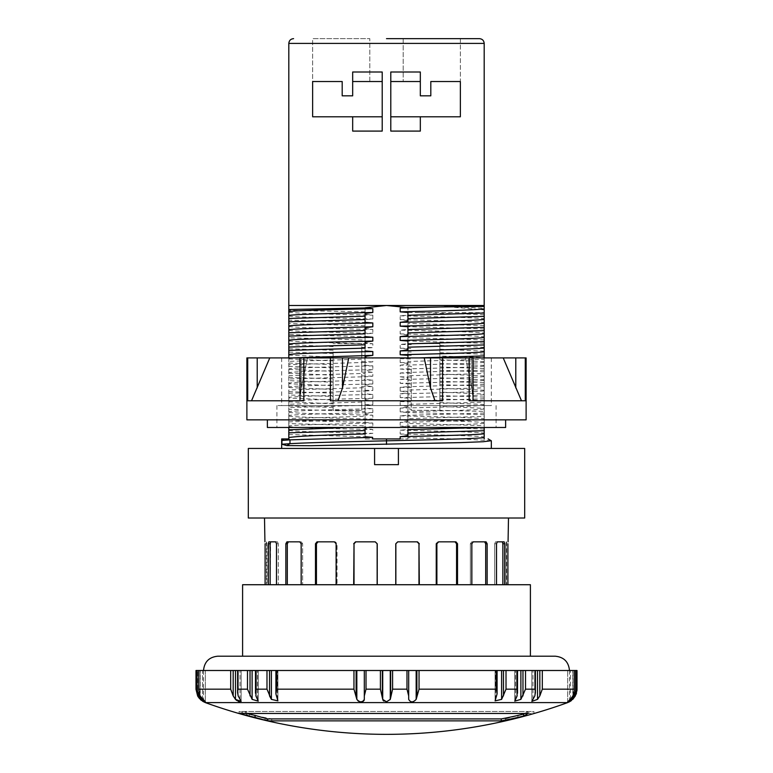 <?xml version="1.0" encoding="UTF-8"?>
<svg xmlns="http://www.w3.org/2000/svg" width="773" height="773" viewBox="0 0 773 773"><rect width="100%" height="100%" fill="white"/><g stroke="black" fill="none" stroke-linecap="round" stroke-linejoin="round"><path stroke-width="0.58" stroke-dasharray="3.87 2.9" d="M352.672 116.8L352.672 131.091L352.672 116.8L312.64 116.8L312.64 81.532L342.188 81.532L342.188 95.833L342.188 81.532L342.188 95.833L352.672 95.833L342.188 95.833L352.672 95.833L342.188 95.833L342.188 81.532L312.64 81.532L342.188 81.532L312.64 81.532L312.64 38.65L369.823 38.65L312.64 38.65L369.823 38.65L312.64 38.65L312.64 81.532L342.188 81.532L342.188 95.833L352.672 95.833L352.672 81.532L369.823 81.532L352.672 81.532L369.823 81.532L352.672 81.532L352.672 72.005L382.21 72.005L352.672 72.005L352.672 95.833L352.672 72.005L382.21 72.005L382.21 131.091L382.21 116.8L352.672 116.8L352.672 131.091L382.21 131.091L382.21 116.8M386.5 38.65L479.415 38.65M403.177 38.65L403.177 81.532L420.328 81.532L403.177 81.532L420.328 81.532L420.328 95.833L420.328 81.532L420.328 95.833L430.812 95.833L420.328 95.833L430.812 95.833L430.812 81.532L430.812 95.833L420.328 95.833L420.328 81.532L403.177 81.532L403.177 38.65L460.36 38.65L403.177 38.65L460.36 38.65L460.36 116.8L420.328 116.8L420.328 131.091L420.328 116.8L390.79 116.8L390.79 131.091L420.328 131.091L420.328 116.8M365.059 314.215L365.059 307.818L365.059 314.215L372.818 315.181L372.818 318.998L365.059 319.616L365.059 322.418L288.812 320.157L288.812 305.49L484.188 305.49L484.188 306.446L444.475 306.446L484.188 309.925L484.188 438.919M352.672 131.091L382.21 131.091L352.672 131.091M420.328 81.532L420.328 72.005L390.79 72.005L390.79 81.532L420.328 81.532L420.328 72.005L390.79 72.005L390.79 131.091L420.328 131.091L390.79 131.091L390.79 116.8M382.21 81.532L382.21 72.005L382.21 81.532L352.672 81.532M460.36 38.65L460.36 81.532L430.812 81.532L460.36 81.532L430.812 81.532L460.36 81.532L430.812 81.532L430.812 95.833L430.812 81.532L430.812 95.833L420.328 95.833L420.328 72.005L390.79 72.005L390.79 81.532M369.823 81.532L369.823 38.65L369.823 81.532M484.188 314.65L419.014 312.64L484.188 312.64M419.014 312.64L407.941 312.485L407.941 307.818L407.941 312.485M365.059 307.818L386.5 305.49L407.941 307.818M484.188 357.909L281.672 357.909L491.328 357.909L484.188 357.909L484.188 427.479M484.188 306.446L484.188 309.925M419.014 357.909L407.941 358.16L407.941 361.484L484.188 359.232M386.5 405.564L491.328 405.564L288.812 405.564L288.812 407.574L365.059 405.313L365.059 401.979L288.812 404.24L288.812 405.564L281.672 405.564L386.5 405.564L276.908 405.564L386.5 405.564M484.188 370.19L407.941 372.451L407.941 375.784L484.188 373.523M484.188 371.832L439.866 370.315L439.866 366.991L484.188 368.499M411.275 369.649L407.941 369.571L407.941 366.247L411.275 366.315L411.275 383.939L407.941 383.872L407.941 380.538L411.275 380.616M484.188 386.133L439.866 384.616L439.866 381.282L484.188 382.799M484.188 384.49L407.941 386.751L407.941 390.075L484.188 387.814M484.188 400.424L439.866 398.907L439.866 395.583L484.188 397.09M484.188 398.781L407.941 401.042L407.941 404.376L484.188 402.115M407.941 394.829L407.941 392.075L400.182 391.109L411.275 391.37L411.275 394.906L407.941 394.829L407.941 398.163L411.275 398.24L411.275 410.328L439.866 410.328L411.275 410.328L411.275 366.315M411.275 394.906L411.275 398.24M484.188 328.95L407.941 326.689L407.941 329.491L400.182 330.11C442.774 331.095 478.912 332.071 484.188 333.057M365.059 333.907L365.059 336.719L288.812 334.458L288.812 323.491L365.059 325.752L365.059 328.515L372.818 329.482L372.818 333.289L365.059 333.907L365.059 342.806L372.818 343.772L372.818 347.589L365.059 348.208L365.059 357.107L372.818 358.073L372.818 361.88L365.059 362.498L365.059 371.398L372.818 372.364L372.818 376.18L365.059 376.799L365.059 385.688L372.818 386.664L372.818 390.471L365.059 391.09L365.059 399.989L372.818 400.955L372.818 404.772L365.059 405.381L365.059 414.28L372.818 415.246L372.818 419.063L365.059 419.681L365.059 428.58L372.818 429.546L372.818 433.353L365.059 433.972L365.059 438.919L407.941 438.919L365.059 438.919L365.059 433.972M288.812 326.535C294.088 327.52 330.226 328.496 372.818 329.482M288.812 348.749L333.134 350.266L333.134 353.599L288.812 352.082L288.812 337.782L365.059 340.043L365.059 342.806M288.812 340.835C294.088 341.811 330.226 342.797 372.818 343.772M484.188 354.208L439.866 352.691L439.866 343.618L411.275 343.618L439.866 343.618L439.866 410.328L484.188 411.391M439.866 345.396L484.188 347.348M484.188 343.241L407.941 340.98L407.941 343.792L400.182 344.41L411.275 344.671M411.275 355.348L407.941 355.28L407.941 358.083L400.182 358.701L411.275 358.962M439.866 366.991L439.866 356.024L484.188 357.541M439.866 359.687L484.188 361.648M333.134 353.599L333.134 382.181L288.812 380.674L288.812 383.717L333.134 385.679L333.134 396.481L288.812 394.964L288.812 398.018L333.134 399.97L333.134 410.328L361.725 410.328L333.134 410.328L333.134 350.266M288.812 380.674L288.812 352.082M288.812 355.126L333.134 357.087M365.059 362.498L365.059 365.31L361.725 365.233L361.725 354.266L365.059 354.343L365.059 357.107M361.725 357.812L372.818 358.073M365.059 376.799L365.059 379.601L361.725 379.524L361.725 368.566L365.059 368.634L365.059 371.398M361.725 372.103L372.818 372.364M288.812 369.426L333.134 371.378M333.134 367.89L288.812 366.373M288.812 375.649L365.059 373.388L365.059 370.634L372.818 369.658L372.818 365.851L365.059 365.233L365.059 362.431L288.812 364.682L288.812 404.24M372.818 365.851C330.226 366.827 294.088 367.813 288.812 368.789M484.188 362.276C478.912 363.252 442.774 364.238 400.182 365.214L400.182 369.03L407.941 369.649L407.941 378.548L400.182 379.514L400.182 383.321L407.941 383.939L407.941 392.839L400.182 393.805L400.182 397.622L407.941 398.24L407.941 407.139L400.182 408.105L400.182 411.912L407.941 412.531L407.941 421.43L400.182 422.396L400.182 426.213L407.941 426.831L407.941 427.479L407.941 426.831M407.941 361.484L407.941 364.247L400.182 365.214M484.188 376.567C478.912 377.553 442.774 378.528 400.182 379.514M407.941 375.784L407.941 378.548M439.866 381.282L439.866 370.315M439.866 373.977L484.188 375.939M407.941 380.538L407.941 377.775L400.182 376.809L400.182 373.001L407.941 372.383L407.941 369.571M400.182 373.001L411.275 373.262M288.812 420.222L365.059 422.483L365.059 425.817L288.812 423.556L288.812 409.265L365.059 411.526L365.059 414.28M365.059 336.719L365.059 340.043M288.812 334.458L288.812 337.782M365.059 322.418L365.059 325.752M288.812 320.157L288.812 323.491M288.812 421.865L365.059 419.604L365.059 416.28L288.812 418.541L288.812 427.479M484.188 325.617L407.941 323.356L407.941 326.689M484.188 339.917L407.941 337.656L407.941 340.98M484.188 429.015L407.941 426.754L407.941 423.42L484.188 425.681M484.188 413.082L407.941 415.343L407.941 418.666L484.188 416.405M484.188 427.372L482.313 427.479M411.275 352.024L407.941 351.947L407.941 355.28M484.188 414.714L407.941 412.463L407.941 409.13L411.275 409.207M439.866 352.691L439.866 356.024M365.059 405.381L365.059 408.192L361.725 408.115L361.725 410.328L361.725 343.618L333.134 343.618L361.725 343.618L361.725 347.328L372.818 347.589M365.059 408.192L365.059 411.526M333.134 407.448L288.812 405.931L288.812 409.265M361.725 354.266L361.725 350.932L365.059 351.01L365.059 354.343M386.5 448.446L491.328 448.446L386.5 448.446M491.222 440.726L466.351 439.219L407.941 437.721L407.941 438.919L407.941 434.957L400.182 433.991L400.182 430.175L407.941 429.566L407.941 426.754M288.812 357.909L288.812 364.682M288.812 407.574L288.812 418.541M288.812 423.556L288.812 438.919M288.812 405.931L288.812 398.018M288.812 383.717L288.812 394.964M288.812 363.049L333.134 364.556M365.059 362.431L365.059 359.097L288.812 361.358M365.059 373.388L365.059 376.722L288.812 378.983M288.812 377.34L333.134 378.857M361.725 379.524L361.725 382.857L365.059 382.935L365.059 385.688M365.059 379.601L365.059 382.935M288.812 393.273L365.059 391.012L365.059 387.688L288.812 389.95M365.059 365.31L365.059 368.634M361.725 365.233L361.725 368.566M288.812 391.64L333.134 393.148M365.059 393.892L365.059 397.225L361.725 397.148L361.725 393.824L365.059 393.892L365.059 391.09M365.059 319.616L365.059 328.515M365.059 348.208L365.059 351.01M365.059 425.817L365.059 428.58M365.059 419.681L365.059 422.483M365.059 397.225L365.059 399.989M407.941 423.42L407.941 429.566M407.941 420.667L400.182 419.691L400.182 415.884L407.941 415.265L407.941 412.463M407.941 409.13L407.941 415.265M407.941 406.366L400.182 405.4L400.182 401.593L407.941 400.974L407.941 398.163M407.941 392.075L407.941 400.974M400.182 391.109L400.182 387.292L407.941 386.674L407.941 383.872M407.941 377.775L407.941 386.674M407.941 366.247L407.941 372.383M407.941 363.484L400.182 362.518L400.182 358.701M407.941 351.947L407.941 358.083M407.941 349.183L400.182 348.217L400.182 344.41M407.941 337.656L407.941 343.792M407.941 334.893L400.182 333.926L400.182 330.11M407.941 323.356L407.941 329.491M407.941 320.592L400.182 319.626L400.182 315.819L407.941 315.2M400.182 315.819C442.774 316.795 478.912 317.78 484.188 318.756M288.812 312.244C294.088 313.22 330.226 314.205 372.818 315.181M365.059 311.886L288.812 310.369M444.475 306.446L484.188 308.272M400.182 319.626C442.774 320.611 478.912 321.587 484.188 322.573M288.812 316.051C294.088 317.036 330.226 318.012 372.818 318.998M407.941 315.268L407.941 318.602M407.941 329.569L407.941 332.902M407.941 343.859L407.941 347.193M407.941 418.666L407.941 421.43M407.941 412.531L407.941 415.343M407.941 429.633L407.941 432.967M407.941 355.348L407.941 364.247M407.941 369.649L407.941 372.451M407.941 390.075L407.941 392.839M407.941 383.939L407.941 386.751M407.941 404.376L407.941 407.139M407.941 398.24L407.941 401.042M400.182 438.919L372.615 438.919M365.059 430.571L365.059 433.933M367.426 427.479L372.818 426.841L372.818 423.034L365.059 422.416L365.059 419.604M365.059 416.28L365.059 422.416M365.059 413.516L372.818 412.55L372.818 408.733L365.059 408.115L365.059 405.313M365.059 401.979L365.059 408.115M365.059 399.216L372.818 398.25L372.818 394.443L365.059 393.824L365.059 391.012M365.059 387.688L365.059 393.824M365.059 384.925L372.818 383.959L372.818 380.142L365.059 379.524L365.059 376.722M365.059 370.634L365.059 379.524M365.059 356.334L365.059 365.233M365.059 344.797L365.059 348.13M365.059 330.506L365.059 333.839M365.059 316.205L365.059 319.539M400.182 333.926C442.774 334.902 478.912 335.888 484.188 336.864M484.188 366.093C478.912 367.069 442.774 368.045 400.182 369.03M484.188 380.384C478.912 381.36 442.774 382.345 400.182 383.321M288.812 330.351C294.088 331.327 330.226 332.313 372.818 333.289M292.687 357.909L288.812 358.305M372.818 369.658C330.226 370.644 294.088 371.62 288.812 372.605M400.182 348.217L411.275 348.478M400.182 362.518L411.275 362.779M400.182 376.809L411.275 377.069M439.866 349.203L484.188 351.164M439.866 363.503L484.188 365.455M439.866 377.794L484.188 379.746M288.812 344.642L333.134 346.604M288.812 358.943L333.134 360.894M288.812 373.233L333.134 375.195M361.725 361.619L372.818 361.88M361.725 375.92L372.818 376.18M361.725 350.932L361.725 347.328M365.059 359.097L365.059 357.909M407.941 437.721L407.941 434.957M400.182 433.991C442.774 434.967 478.912 435.953 484.188 436.929M484.188 408.975C478.912 409.951 442.774 410.936 400.182 411.912M484.188 423.266C478.912 424.251 442.774 425.227 400.182 426.213M400.182 419.691C442.774 420.676 478.912 421.652 484.188 422.638M372.818 412.55C330.226 413.526 294.088 414.512 288.812 415.488M288.812 416.125C294.088 417.101 330.226 418.087 372.818 419.063M288.812 434.523L365.059 436.784M288.812 430.416C294.088 431.402 330.226 432.378 372.818 433.353M372.818 426.841L346.381 427.479M400.182 405.4L411.275 405.661M439.866 409.874L439.866 406.385L484.188 408.337M288.812 401.825L333.134 403.786M361.725 408.115L361.725 404.501L372.818 404.772M372.818 383.959C330.226 384.935 294.088 385.92 288.812 386.896M288.812 387.534L333.134 389.486M361.725 393.824L361.725 390.21L372.818 390.471M372.818 398.25C330.226 399.235 294.088 400.211 288.812 401.197M439.866 395.583L439.866 392.085L484.188 394.046M484.188 394.674C478.912 395.66 442.774 396.636 400.182 397.622M281.672 438.919L288.406 438.919M248.317 448.446L374.586 448.446L374.586 464.65L398.414 464.65L374.586 464.65L398.414 464.65L398.414 448.446L374.586 448.446L374.586 464.65L374.586 448.446M524.683 448.446L398.414 448.446L398.414 464.65L398.414 448.446M524.683 518.016L248.317 518.016M377.147 584.726L354.024 584.726L377.485 584.726L377.147 543.748L375.243 541.844L355.532 541.844L353.686 543.748L353.686 584.726L336.12 584.726L353.686 584.726M315.481 584.726L301.161 584.726L302.63 584.726L302.63 543.748L301.161 543.748L301.161 584.726L315.481 584.726L315.481 543.748L317.046 541.844L335.337 541.844L317.046 541.844L335.337 541.844L337.076 543.748L336.12 543.748L334.38 541.844L335.337 541.844L337.076 543.748L337.076 584.726L337.076 543.748L336.12 543.748L336.12 584.726L337.076 584.726L316.437 584.726L336.12 584.726M301.161 584.726L302.63 584.726L302.63 543.748L301.267 541.844L286.938 541.844L301.267 541.844L302.63 543.748L301.161 543.748L299.798 541.844L301.267 541.844L286.938 541.844L285.846 543.748L285.846 584.726L276.492 584.726L302.63 584.726L285.846 584.726M268.347 584.726L265.1 584.726L267.014 584.726L267.014 543.748L265.1 543.748L265.1 584.726L268.347 584.726L268.83 541.844L277.478 541.844L268.83 541.844L277.478 541.844L278.29 543.748L276.492 543.748L275.681 541.844L277.478 541.844L278.29 543.748L278.29 584.726L278.29 543.748L276.492 543.748L276.492 584.726L278.29 584.726L270.144 584.726L276.492 584.726M530.404 584.726L242.596 584.726M395.853 584.726L418.976 584.726L395.515 584.726L395.515 543.748L397.428 541.844L417.13 541.844L397.428 541.844L395.515 543.748L397.757 541.844L417.468 541.844L419.314 543.748L419.314 584.726L436.88 584.726L419.314 584.726M436.88 584.726L456.563 584.726L435.924 584.726L436.88 584.726L436.88 543.748L435.924 543.748L437.663 541.844L454.997 541.844L437.663 541.844L435.924 543.748L436.88 543.748L438.62 541.844L455.954 541.844L454.997 541.844L456.563 543.748L457.519 543.748L457.519 584.726L471.839 584.726L457.519 584.726M471.839 584.726L485.686 584.726L470.371 584.726L471.839 584.726L471.839 543.748L470.371 543.748L471.733 541.844L484.603 541.844L471.733 541.844L470.371 543.748L471.839 543.748L473.202 541.844L486.062 541.844L484.603 541.844L485.686 543.748L487.154 543.748L487.154 584.726L496.508 584.726L487.154 584.726M496.508 584.726L502.856 584.726L494.71 584.726L496.508 584.726L496.508 543.748L494.71 543.748L495.522 541.844L502.373 541.844L495.522 541.844L494.71 543.748L496.508 543.748L497.319 541.844L504.17 541.844L502.373 541.844L502.856 543.748L504.653 543.748L504.653 584.726L507.9 584.726L504.653 584.726M507.9 584.726L505.986 584.726L507.9 584.726L507.9 543.748L505.986 543.748L506.16 541.844L505.986 543.748L507.9 543.748M265.1 543.748L267.014 543.748L266.424 541.844L267.014 543.748L267.014 584.726L265.1 584.726M217.812 656.2L555.188 656.2M203.521 670.5L200.236 670.5L203.521 670.5L203.521 701.797M241.06 701.594L238.161 695.903L237.601 692.589L238.016 689.158L247.486 689.158L247.486 670.5L205.299 670.5L257.119 670.5L198.671 670.5L198.7 689.158L230.692 689.158L233.175 695.903L235.514 699.43M271.391 670.5L271.391 699.381L277.903 700.86L275.903 693.874L276.715 689.158L353.957 689.158L353.957 670.5L257.119 670.5L361.03 670.5L247.486 670.5M390.094 700.058L390.645 670.5L361.03 670.5L411.97 670.5L353.957 670.5M197.927 696.425L195.994 689.158L195.994 670.5L201.531 670.5L198.671 670.5L198.671 690.047L200.052 695.903L200.052 670.5L200.052 695.903L202.574 699.381L202.574 670.5L205.338 670.5L202.574 670.5L202.574 699.381L204.884 701.671M205.299 670.5L201.531 670.5L205.299 670.5M255.496 670.5L255.496 693.246L256.095 689.158L266.985 689.158L269.526 695.903L269.526 670.5M505.513 690.724L506.015 689.158L516.905 689.158L517.118 695.903L514.77 701.13L520.876 699.381L522.973 695.903L522.973 670.5L515.881 670.5L577.006 670.5L390.645 670.5M390.645 695.903L392.587 689.158L406.985 689.158L408.685 695.903L408.685 699.381C410.589 702.657 413.072 702.657 416.164 699.381L419.043 689.158L496.285 689.158L497.097 693.874L495.106 700.86L501.609 699.381L503.474 695.903L503.474 670.5L496.624 670.5L517.504 670.5L517.504 693.246M416.889 695.903L416.889 670.5L411.97 670.5L497.097 670.5L497.097 693.874M522.973 695.903L525.514 689.158L534.984 689.158L535.399 692.589L534.839 695.903L531.863 701.353L537.525 699.381L539.825 695.903L542.308 689.158L574.3 689.158L574.329 690.047L574.329 670.5L571.469 670.5L577.006 670.5L577.006 689.506M539.825 695.903L539.825 670.5L532.636 670.5L535.399 670.5L535.399 692.589M522.973 670.5L535.399 670.5M503.474 670.5L517.504 670.5M539.825 670.5L574.3 670.5L574.3 689.158L572.948 695.903L567.662 701.778L567.662 670.5L567.662 701.778M416.889 670.5L497.097 670.5M199.453 698.55L198.303 697.024M247.486 689.158L252.124 699.381L258.23 701.13L255.882 695.903L255.496 693.246M353.957 689.158L356.836 699.381L356.836 670.5M358.44 701.256L361.03 701.797M363.378 701.256L364.083 700.483M364.315 670.5L364.315 699.381L364.315 670.5L364.315 695.903L366.016 689.158L380.413 689.158L382.886 700.019M383.621 700.995L386.5 701.797L389.911 700.406M202.594 701.256L201.511 700.493M195.994 670.5L195.994 689.323L196.999 689.158L198.893 695.903L201.531 699.381L204.033 701.256M236.731 700.493L238.123 701.256M239.369 701.671L240.973 701.671M503.474 695.903L505.387 691.101M570.426 699.381L570.426 670.5L570.426 699.381C566.561 702.657 566.909 702.657 571.469 699.381L574.107 695.903L576.001 689.158L577.006 689.158L577.006 670.5M576.89 691.101L576.552 692.869M576.069 694.367L575.363 695.903L575.363 670.5L575.363 695.903M572.677 699.468L571.489 700.493M570.406 701.256L569.72 701.671M245.167 711.479L245.167 713.46L533.911 713.46L533.911 711.479A520.963 399.081 90 0 1 517.939 715.402A524.857 360.875 -90 0 1 505.242 718.909L271.738 718.909A524.007 453.799 -90 0 1 249.389 714.078A514.267 89.301 90 0 1 245.167 711.479L533.911 711.479M245.167 713.46A516.229 89.639 -90 0 0 249.389 716.049A525.94 455.481 90 0 0 271.738 720.861L505.242 720.861A526.78 362.199 90 0 0 517.939 717.373A522.906 400.569 -90 0 0 533.911 713.46M517.939 717.373L517.939 715.402M271.738 720.861L271.738 718.909M505.242 720.861L505.242 718.909M249.389 716.049L249.389 714.078M527.833 713.46L527.833 711.479L239.089 711.479A520.963 399.081 -90 0 0 246.713 713.46M239.089 713.46L239.089 711.479M524.799 713.46A514.267 89.301 -90 0 0 527.833 711.479M408.685 699.381L408.685 670.5L408.685 699.381M408.685 695.903L408.685 670.5M395.515 584.726L395.515 543.748L395.515 584.726M418.976 584.726L418.976 543.748M435.924 584.726L435.924 543.748L435.924 584.726M456.563 584.726L456.563 543.748M454.997 541.844L455.954 541.844M438.62 541.844L437.663 541.844L438.62 541.844M470.371 584.726L470.371 543.748L470.371 584.726M485.686 584.726L485.686 543.748M484.603 541.844L486.062 541.844M473.202 541.844L471.733 541.844L473.202 541.844M494.71 584.726L494.71 543.748L494.71 584.726M502.856 584.726L502.856 543.748M502.373 541.844L504.17 541.844M497.319 541.844L495.522 541.844L497.319 541.844M505.986 584.726L505.986 543.748L505.986 584.726M377.485 584.726L377.485 543.748L375.572 541.844L377.485 543.748L377.485 584.726M375.572 541.844L355.87 541.844L375.572 541.844M354.024 584.726L354.024 543.748L355.87 541.844M316.437 584.726L316.437 543.748L318.003 541.844M287.314 584.726L287.314 543.748L288.397 541.844M270.144 584.726L270.627 541.844M484.188 419.459C478.912 420.435 442.774 421.42 400.182 422.396M400.182 415.884C442.774 416.86 478.912 417.845 484.188 418.821M400.182 430.175C442.774 431.16 478.912 432.136 484.188 433.122M288.812 412.309C294.088 413.294 330.226 414.27 372.818 415.246M372.818 423.034C330.226 424.01 294.088 424.995 288.812 425.971M288.812 426.609C294.088 427.585 330.226 428.561 372.818 429.546M361.725 390.21L361.725 382.857M361.725 386.403L372.818 386.664M372.818 380.142C330.226 381.128 294.088 382.104 288.812 383.089M333.134 382.181L333.134 385.679M361.725 404.501L361.725 397.148M361.725 400.694L372.818 400.955M333.134 396.481L333.134 399.97M372.818 394.443C330.226 395.418 294.088 396.404 288.812 397.38M372.818 408.733C330.226 409.719 294.088 410.695 288.812 411.68M484.188 405.158C478.912 406.144 442.774 407.12 400.182 408.105M439.866 406.385L439.866 398.907M439.866 402.569L484.188 404.53M400.182 401.593L411.275 401.854M484.188 390.867C478.912 391.843 442.774 392.829 400.182 393.805M439.866 392.085L439.866 384.616M439.866 388.278L484.188 390.23M400.182 387.292L411.275 387.553L411.275 391.37M411.275 383.939L411.275 387.553M505.629 427.479L267.371 427.479M526.113 419.855L246.887 419.855M338.014 400.791L434.986 400.791L338.014 400.791L342.487 387.949L348.778 357.909L246.887 357.909M330.4 357.909L330.4 400.791L442.6 400.791L434.986 400.791L442.6 400.791L442.6 357.909L348.778 357.909M299.943 357.909L299.943 398.82L301.219 387.949L300.001 400.791L247.727 400.791L303.828 400.791L300.001 400.791L303.828 400.791L303.828 357.909M526.113 357.909L442.6 357.909M465.491 357.909L471.781 387.949L473.057 398.82L471.781 387.949L465.491 357.909L473.057 357.909L465.491 357.909M472.999 400.791L521.485 400.791L472.999 400.791L473.057 357.909M301.219 387.949L307.509 357.909L301.219 387.949L301.219 357.909L307.509 357.909L301.219 357.909L301.219 387.949M247.727 357.909L247.727 400.791L300.001 400.791M251.515 400.791L269.777 357.909M424.222 357.909L430.513 387.949L434.986 400.791M503.223 357.909L521.485 400.791L525.273 400.791L521.485 400.791M469.172 357.909L469.172 400.791L525.273 400.791L525.273 357.909M288.812 43.414L484.188 43.414M197.637 695.903L197.637 670.5L197.637 695.903M200.236 699.381L200.236 670.5L200.236 699.381M205.328 702.599L567.672 702.599M255.882 695.903L255.882 670.5L255.882 695.903M257.467 699.381L257.467 670.5L257.467 699.381M256.095 689.158L256.095 670.5M196.999 689.158L196.999 670.5M576.001 689.158L576.001 670.5M506.015 689.158L506.015 670.5M516.905 689.158L516.905 670.5M534.984 689.158L534.984 670.5M525.514 689.158L525.514 670.5M542.308 689.158L542.308 670.5M366.016 689.158L366.016 670.5M380.413 689.158L380.413 670.5M406.985 689.158L406.985 670.5M392.587 689.158L392.587 670.5M496.285 689.158L496.285 670.5M419.043 689.158L419.043 670.5M238.016 689.158L238.016 670.5M266.985 689.158L266.985 670.5M230.692 689.158L230.692 670.5M276.715 689.158L276.715 670.5M198.893 695.903L198.893 692.531M201.531 699.381L201.531 698.193M277.42 699.381L277.42 670.5L277.42 699.381M276.145 695.903L276.145 670.5L276.145 695.903M238.161 695.903L238.161 670.5L238.161 695.903M240.017 699.381L240.017 670.5L240.017 699.381M390.278 699.381L390.278 670.5M382.722 699.381L382.722 670.5M382.355 695.903L382.355 670.5M496.855 695.903L496.855 670.5L496.855 695.903M495.58 699.381L495.58 670.5L495.58 699.381M517.118 695.903L517.118 670.5L517.118 695.903M515.533 699.381L515.533 670.5L515.533 699.381M534.839 695.903L534.839 670.5L534.839 695.903M532.984 699.381L532.984 670.5L532.984 699.381M572.948 695.903L572.948 670.5L572.948 695.903M571.469 698.193L571.469 699.381M574.107 692.531L574.107 695.903M572.764 699.381L572.764 670.5L572.764 699.381M537.525 699.381L537.525 670.5M520.876 699.381L520.876 670.5M501.609 699.381L501.609 670.5M416.164 699.381L416.164 670.5M356.111 695.903L356.111 670.5M250.027 695.903L250.027 670.5M252.124 699.381L252.124 670.5M235.475 699.381L235.475 670.5M233.175 695.903L233.175 670.5M315.481 543.748L316.437 543.748M285.846 543.748L287.314 543.748M268.347 543.748L270.144 543.748M430.513 357.909L430.513 387.949M471.781 357.909L471.781 387.949L471.781 357.909M515.794 357.909L515.794 387.949M257.206 357.909L257.206 387.949M342.487 357.909L342.487 387.949M491.328 357.909L491.328 405.564M281.672 357.909L281.672 405.564M205.338 670.5L205.338 701.778L205.338 670.5M258.23 670.5L258.23 701.13L258.23 670.5M277.903 670.5L277.903 700.86L277.903 670.5M241.137 670.5L241.137 701.353L241.137 670.5M495.097 670.5L495.097 700.86L495.097 670.5M514.77 670.5L514.77 701.13L514.77 670.5M531.863 670.5L531.863 701.353L531.863 670.5M569.479 670.5L569.479 701.797M237.601 670.5L237.601 692.589M275.903 670.5L275.903 693.874M506.576 541.844L506.576 584.726M266.424 541.844L266.424 584.726M276.908 405.564L276.908 427.479M496.092 405.564L496.092 427.479"/><path stroke-width="1.16" d="M386.5 38.65L479.415 38.65C482.313 38.93 483.898 40.525 484.188 43.414L288.812 43.414C289.102 40.525 290.687 38.93 293.585 38.65M460.36 38.65L403.177 38.65M484.188 43.414L484.188 305.49L288.812 305.49L288.812 318.466L365.059 316.205L365.059 322.351L365.059 319.539L288.812 321.8L288.812 357.909M352.672 116.8L352.672 131.091L382.21 131.091L382.21 72.005L352.672 72.005L352.672 95.833L342.188 95.833L342.188 81.532L312.64 81.532L312.64 116.8L382.21 116.8M420.328 116.8L420.328 131.091L390.79 131.091L390.79 72.005L420.328 72.005L420.328 95.833L430.812 95.833L430.812 81.532L460.36 81.532L460.36 116.8L390.79 116.8M420.328 81.532L390.79 81.532M382.21 81.532L352.672 81.532M484.188 305.49L484.188 306.446L405.757 307.374L386.5 305.49L365.059 307.818M484.188 436.929L484.188 427.479M484.188 438.919C489.406 438.919 489.406 438.919 484.188 438.919C489.406 438.919 489.406 438.919 484.188 438.919L484.188 437.566C478.535 438.649 434.252 439.74 386.5 440.823C344.632 441.779 305.325 442.726 289.972 443.683L281.923 444.233L281.923 440.426L284.155 438.919L281.672 438.919L281.672 448.446M484.188 313.017L484.188 308.91C478.912 309.886 442.774 310.872 400.182 311.848L407.941 312.466L407.941 315.268L484.188 313.017L484.188 357.909M484.188 308.91L484.188 306.446M484.188 333.685C478.912 334.67 442.774 335.646 400.182 336.622L400.182 340.439L407.941 341.057L407.941 349.956L400.182 350.923L400.182 354.73L407.941 355.348L407.941 358.16M484.188 327.308L407.941 329.569L407.941 335.656L400.182 336.622M407.941 335.656L407.941 332.902L484.188 330.641M484.188 347.985C478.912 348.961 442.774 349.937 400.182 350.923M407.941 349.956L407.941 347.193L484.188 344.932M288.812 336.1L365.059 333.839L365.059 330.506L288.812 332.767M365.059 342.043L365.059 344.797L365.059 342.043L372.818 341.077L372.818 337.26L365.059 336.642M372.818 337.26C330.226 338.236 294.088 339.221 288.812 340.197M288.812 350.391L365.059 348.13L365.059 344.797L288.812 347.058M365.059 357.909L365.059 356.334L372.818 355.367L372.818 351.551L365.059 350.942M372.818 351.551C330.226 352.536 294.088 353.512 288.812 354.498M365.059 327.742L365.059 330.506L365.059 327.742L372.818 326.776L372.818 322.969L365.059 322.351M372.818 322.969C330.226 323.945 294.088 324.921 288.812 325.906M288.812 437.528C297.547 436.339 309.876 435.431 365.059 433.933L365.059 430.571L288.812 432.832L288.812 438.919M288.812 318.466L288.812 321.8M407.941 312.466L407.941 318.602L484.188 316.341M484.188 341.598L407.941 343.859L407.941 341.057M482.313 427.479L407.941 429.633L407.941 432.967L484.188 430.706M484.188 355.899L419.014 357.909M491.222 440.726L483.347 441.721L460.631 442.61L310.997 445.702L286.802 445.606L281.923 444.233M288.812 427.479L288.812 432.832M484.188 319.394C478.912 320.37 442.774 321.355 400.182 322.331L400.182 326.148L407.941 326.757L407.941 329.569L407.941 326.757M407.941 321.365L407.941 318.602L407.941 321.365L400.182 322.331M288.812 309.509L365.059 307.963L372.818 308.669C330.226 309.654 294.088 310.63 288.812 311.606M405.757 307.374L400.182 308.041L400.182 311.848M459.8 306.446L400.182 308.041M484.188 323.201C478.912 324.187 442.774 325.162 400.182 326.148M365.059 313.452L365.059 316.205L365.059 313.452L372.818 312.485L372.818 308.669M372.818 312.485C330.226 313.461 294.088 314.447 288.812 315.423M407.941 435.721L407.941 432.967L407.941 435.721L400.182 436.697L400.182 438.919L372.615 438.919L372.615 437.334L365.059 436.745M407.941 427.479L407.941 426.831M365.059 427.807L365.059 430.571L365.059 427.807L367.426 427.479M484.188 337.501C478.912 338.477 442.774 339.463 400.182 340.439M484.188 351.792C478.912 352.778 442.774 353.754 400.182 354.73M372.818 326.776C330.226 327.762 294.088 328.738 288.812 329.713M372.818 341.077C330.226 342.053 294.088 343.028 288.812 344.014M372.818 355.367L292.687 357.909M346.381 427.479L288.812 429.788M372.615 437.334L289.972 439.866L288.406 438.919L284.155 438.919M374.586 448.446L524.683 448.446L524.683 518.016L248.317 518.016L248.317 448.446L374.586 448.446L374.586 464.65L398.414 464.65L398.414 448.446M264.926 541.844L264.511 518.016M265.1 543.748L265.1 584.726M270.144 584.726L270.144 543.748L268.347 543.748L268.347 584.726M268.347 543.748L268.83 541.844L275.681 541.844L276.492 543.748L276.492 584.726M287.314 584.726L287.314 543.748L285.846 543.748L285.846 584.726M285.846 543.748L286.938 541.844L299.798 541.844L301.161 543.748L301.161 584.726M316.437 584.726L316.437 543.748L315.481 543.748L315.481 584.726M315.481 543.748L317.046 541.844L334.38 541.844L336.12 543.748L336.12 584.726M354.024 584.726L354.024 543.748L353.686 584.726M353.686 543.748L355.532 541.844L375.243 541.844L377.147 543.748L377.147 584.726M242.596 656.2L242.596 584.726L530.404 584.726L530.404 656.2M569.479 670.5C568.628 661.814 563.865 657.05 555.188 656.2L217.812 656.2C209.135 657.05 204.372 661.814 203.521 670.5M364.083 700.483L364.315 699.381C362.411 702.657 359.928 702.657 356.836 699.381L353.957 689.158L276.715 689.158L275.903 693.874L277.894 700.86L271.391 699.381L271.391 670.5L269.526 670.5L269.526 695.903L271.391 699.381L266.985 689.158L256.095 689.158L255.882 695.903L258.23 701.13L252.124 699.381L247.486 689.158L238.016 689.158L237.601 692.589L238.161 695.903L241.137 701.353L235.475 699.381L233.175 695.903L230.692 689.158L198.7 689.158L198.671 690.047L198.7 670.5L195.994 670.5L195.994 689.323L197.637 695.903L199.453 698.55M250.027 695.903L250.027 670.5L255.496 670.5L255.496 693.246M250.027 670.5L237.601 670.5L237.601 692.589M271.391 670.5L275.903 670.5L275.903 693.874M269.526 670.5L255.496 670.5M233.175 695.903L233.175 670.5L237.601 670.5M233.175 670.5L198.7 670.5L198.7 689.158L200.052 695.903L205.338 701.778M382.355 670.5L574.329 670.5L574.3 689.158L542.308 689.158L539.825 695.903L537.525 699.381L531.863 701.353L534.839 695.903L535.399 692.589L534.984 689.158L525.514 689.158L520.876 699.381L514.77 701.13L517.118 695.903L516.905 689.158L506.015 689.158L501.609 699.381L495.097 700.86L497.097 693.874L496.285 689.158L419.043 689.158L416.164 699.381C413.072 702.657 410.589 702.657 408.685 699.381L408.685 695.903L406.985 689.158L392.587 689.158L390.278 699.381L386.5 701.797L382.722 699.381L380.413 689.158L366.016 689.158L364.315 695.903L364.315 699.381L364.315 670.5L382.355 670.5L382.355 695.903M356.111 695.903L356.111 670.5L364.315 670.5M356.111 670.5L275.903 670.5M575.363 695.903L572.764 699.381L575.363 695.903L577.006 689.158L576.001 689.158L576.001 670.5L577.006 670.5L577.006 689.313M576.001 670.5L574.329 670.5L574.329 690.047L572.948 695.903L570.426 699.381C566.561 702.657 566.909 702.657 571.469 699.381L571.469 698.193M198.303 697.024L197.927 696.425M356.836 670.5L356.836 699.381L358.44 701.256M361.03 701.797L363.378 701.256M382.886 700.019L383.621 700.995M202.574 699.381C206.439 702.657 206.091 702.657 201.531 699.381L198.893 695.903L196.999 689.158L195.994 689.158L195.994 670.5M200.236 699.381C204.497 702.657 204.497 702.657 200.236 699.381L201.511 700.493M569.72 701.671L567.672 702.599L205.328 702.599L202.594 701.256M204.033 701.256L204.884 701.671M235.514 699.43L236.731 700.493M238.123 701.256L239.369 701.671M577.006 689.506L576.89 691.101M576.552 692.869L576.069 694.367M572.764 699.381C568.503 702.657 568.503 702.657 572.764 699.381L572.677 699.468M571.489 700.493L570.406 701.256M576.001 689.158L574.107 695.903L571.469 699.381M567.662 701.778L570.426 699.381M255.061 717.373A526.78 362.199 -90 0 0 267.758 720.861L501.262 720.861A525.94 455.481 -90 0 0 523.611 716.049A516.229 89.639 90 0 0 527.833 713.46L239.089 713.46A522.906 400.569 90 0 0 255.061 717.373L255.061 715.402A524.857 360.875 90 0 0 267.758 718.909L501.262 718.909A524.007 453.799 90 0 0 523.611 714.078A514.267 89.301 -90 0 0 524.799 713.46M523.611 716.049L523.611 714.078M501.262 720.861L501.262 718.909M267.758 720.861L267.758 718.909M246.713 713.46A520.963 399.081 -90 0 0 255.061 715.402M408.685 695.903L408.685 670.5M417.468 541.844L419.314 543.748L417.468 541.844L397.757 541.844L395.853 543.748L395.853 584.726M418.976 584.726L418.976 543.748L419.314 584.726M455.954 541.844L457.519 543.748L455.954 541.844L438.62 541.844L436.88 543.748L436.88 584.726M456.563 584.726L456.563 543.748L457.519 543.748L457.519 584.726M486.062 541.844L487.154 543.748L486.062 541.844L473.202 541.844L471.839 543.748L471.839 584.726M485.686 584.726L485.686 543.748L487.154 543.748L487.154 584.726M504.17 541.844L504.653 543.748L504.17 541.844L497.319 541.844L496.508 543.748L496.508 584.726M502.856 584.726L502.856 543.748L504.653 543.748L504.653 584.726M507.9 543.748L507.9 584.726M508.489 518.016L508.064 541.844M502.856 543.748L502.373 541.844M485.686 543.748L484.603 541.844M456.563 543.748L454.997 541.844M418.976 543.748L417.13 541.844M270.627 541.844L270.144 543.748M288.397 541.844L287.314 543.748M318.003 541.844L316.437 543.748M355.87 541.844L354.024 543.748M286.802 445.606L289.972 443.683L289.972 439.866L281.923 440.426M484.188 433.75C478.912 434.735 442.774 435.711 400.182 436.697M505.629 419.855L505.629 427.479L267.371 427.479L267.371 419.855M386.5 419.855L246.887 419.855L246.887 357.909L526.113 357.909L526.113 419.855L386.5 419.855M442.6 357.909L442.6 400.791L330.4 400.791L330.4 357.909M303.828 357.909L303.828 400.791L247.727 400.791L247.727 357.909M521.485 400.791L503.223 357.909M473.057 357.909L472.999 400.791M434.986 400.791L430.513 387.949L424.222 357.909M348.778 357.909L342.487 387.949L338.014 400.791M300.001 400.791L299.943 357.909M269.777 357.909L251.515 400.791M525.273 357.909L525.273 400.791L469.172 400.791L469.172 357.909M386.5 438.919L386.5 444.398M196.999 689.158L196.999 670.5M266.985 689.158L266.985 670.5M256.095 689.158L256.095 670.5M238.016 689.158L238.016 670.5M247.486 689.158L247.486 670.5M230.692 689.158L230.692 670.5M406.985 689.158L406.985 670.5M392.587 689.158L392.587 670.5M366.016 689.158L366.016 670.5M380.413 689.158L380.413 670.5M276.715 689.158L276.715 670.5M353.957 689.158L353.957 670.5M534.984 689.158L534.984 670.5M525.514 689.158L525.514 670.5M506.015 689.158L506.015 670.5M516.905 689.158L516.905 670.5M419.043 689.158L419.043 670.5M496.285 689.158L496.285 670.5M577.006 689.158L577.006 670.5M542.308 689.158L542.308 670.5M198.893 695.903L198.893 692.531M201.531 699.381L201.531 698.193M252.124 699.381L252.124 670.5M235.475 699.381L235.475 670.5M390.645 695.903L390.645 670.5M382.722 699.381L382.722 670.5M390.278 699.381L390.278 670.5M416.164 699.381L416.164 670.5M416.889 695.903L416.889 670.5M501.609 699.381L501.609 670.5M503.474 695.903L503.474 670.5M520.876 699.381L520.876 670.5M522.973 695.903L522.973 670.5M537.525 699.381L537.525 670.5M539.825 695.903L539.825 670.5M574.107 695.903L574.107 692.531M515.794 357.909L515.794 387.949M430.513 357.909L430.513 387.949M342.487 357.909L342.487 387.949M257.206 357.909L257.206 387.949M288.812 43.414L288.812 305.49M491.328 440.823L491.328 448.446M488.101 438.919L491.261 440.745M205.328 702.599A532.771 532.771 0 0 0 567.672 702.599M497.097 670.5L497.097 693.874M517.504 670.5L517.504 693.246M535.399 670.5L535.399 692.589"/></g></svg>
